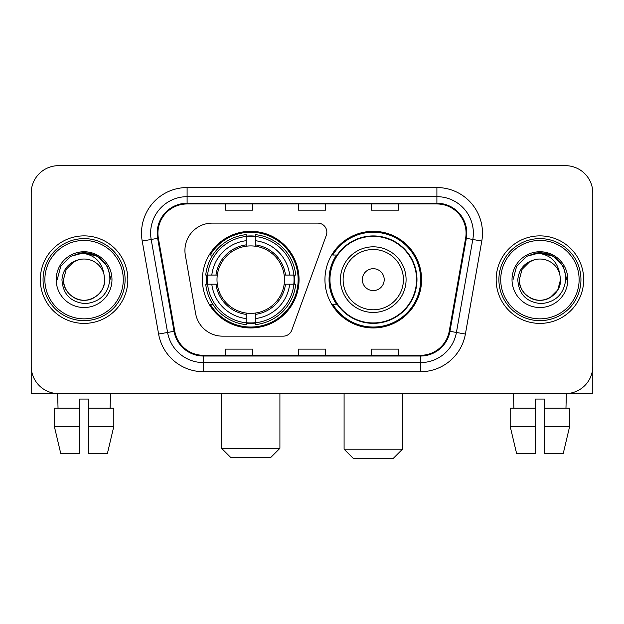 <?xml version="1.0" encoding="UTF-8"?>
<svg xmlns="http://www.w3.org/2000/svg" width="624" height="624" viewBox="0 0 624 624"><rect width="100%" height="100%" fill="white"/><g stroke="black" fill="none" stroke-linecap="round" stroke-linejoin="round"><path stroke-width="0.94" d="M184.93 250.458A27.347 27.347 0 0 0 185.344 255.208L195.632 313.56A27.347 27.347 0 0 0 222.565 336.157L283.218 336.157A9.118 9.118 0 0 0 291.79 330.158L326.297 235.342A9.118 9.118 0 0 0 317.733 223.111L212.277 223.111A27.347 27.347 0 0 0 184.93 250.458M324.948 279.638A48.321 48.321 0 0 0 373.269 327.951A48.321 48.321 0 0 0 421.582 279.638A48.321 48.321 0 0 0 373.269 231.317A48.321 48.321 0 0 0 324.948 279.638M202.418 279.638A48.321 48.321 0 0 0 250.731 327.951A48.321 48.321 0 0 0 299.052 279.638A48.321 48.321 0 0 0 250.731 231.317A48.321 48.321 0 0 0 202.418 279.638M206.755 284.193A44.218 44.218 0 0 1 206.755 275.075M336.531 304.247A44.218 44.218 0 0 1 336.531 255.021M31.2 193.027L31.2 366.249A27.347 27.347 0 0 0 58.547 393.596L565.453 393.596A27.347 27.347 0 0 0 592.8 366.249L592.8 193.027A27.347 27.347 0 0 0 565.453 165.672L58.547 165.672A27.347 27.347 0 0 0 31.2 193.027L31.2 366.249M40.318 279.638A43.758 43.758 0 0 0 84.076 323.396A43.758 43.758 0 0 0 127.842 279.638A43.758 43.758 0 0 0 84.076 235.872A43.758 43.758 0 0 0 40.318 279.638A43.758 43.758 0 0 0 84.076 323.396A43.758 43.758 0 0 0 127.842 279.638A43.758 43.758 0 0 0 84.076 235.872A43.758 43.758 0 0 0 40.318 279.638M496.158 279.638A43.758 43.758 0 0 0 539.924 323.396A43.758 43.758 0 0 0 583.682 279.638A43.758 43.758 0 0 0 539.924 235.872A43.758 43.758 0 0 0 496.158 279.638A43.758 43.758 0 0 0 539.924 323.396A43.758 43.758 0 0 0 583.682 279.638A43.758 43.758 0 0 0 539.924 235.872A43.758 43.758 0 0 0 496.158 279.638M157.927 233.142A29.172 29.172 0 0 1 187.099 203.962L436.901 203.962A29.172 29.172 0 0 1 465.629 238.204L449.233 331.196A29.172 29.172 0 0 1 420.506 355.306L203.494 355.306A29.172 29.172 0 0 1 174.767 331.196L158.371 238.204A29.172 29.172 0 0 1 157.927 233.142M157.193 233.142A29.905 29.905 0 0 0 157.646 238.329L174.049 331.321A29.905 29.905 0 0 0 203.494 356.031L420.506 356.031A29.905 29.905 0 0 0 449.951 331.321L466.354 238.329A29.905 29.905 0 0 0 436.901 203.237L187.099 203.237A29.905 29.905 0 0 0 157.193 233.142M142.21 241.051A45.583 45.583 0 0 1 187.099 187.551L436.901 187.551A45.583 45.583 0 0 1 481.79 241.051L465.395 334.051A45.583 45.583 0 0 1 420.506 371.717L203.494 371.717A45.583 45.583 0 0 1 158.605 334.051L142.21 241.051L151.187 239.468A36.465 36.465 0 0 1 187.099 196.669L436.901 196.669A36.465 36.465 0 0 1 472.813 239.468L456.417 332.467A36.465 36.465 0 0 1 420.506 362.599L203.494 362.599A36.465 36.465 0 0 1 167.583 332.467L151.187 239.468A36.465 36.465 0 0 1 150.634 233.142M565.453 165.672L58.547 165.672M58.547 393.596L565.453 393.596M487.048 393.596L592.8 393.596L592.8 193.027M449.951 331.321L456.417 332.467L472.813 239.468L481.79 241.051M298.327 203.962L298.327 210.14L325.673 210.14L325.673 203.962M225.389 203.962L225.389 210.14L252.743 210.14L252.743 203.962M371.257 203.962L371.257 210.14L398.611 210.14L398.611 203.962M325.673 355.306L325.673 349.128L298.327 349.128L298.327 355.306M252.743 355.306L252.743 349.128L225.389 349.128L225.389 355.306M398.611 355.306L398.611 349.128L371.257 349.128L371.257 355.306M31.2 357.131L31.2 393.596L136.952 393.596M54.343 408.182L54.343 426.418L60.817 453.765L54.343 426.418L54.343 408.182L79.521 408.182L79.521 399.064L88.639 399.064L88.639 408.182L113.818 408.182L113.818 426.418L107.336 453.765L113.818 426.418L88.639 426.418L88.639 408.182M110.518 393.596L110.12 408.182M79.521 408.182L79.521 453.765L60.817 453.765M54.343 426.418L79.521 426.418M107.336 453.765L88.639 453.765L88.639 426.418M57.642 393.596L58.032 408.182M123.279 279.638A39.203 39.203 0 0 0 84.076 240.435A39.203 39.203 0 0 0 44.873 279.638A39.203 39.203 0 0 0 84.076 318.841A39.203 39.203 0 0 0 123.279 279.638M125.104 279.638A41.028 41.028 0 0 0 84.076 238.61A41.028 41.028 0 0 0 43.048 279.638A41.028 41.028 0 0 0 84.076 320.658A41.028 41.028 0 0 0 125.104 279.638M104.684 279.638C104.403 287.407 100.971 293.35 94.38 297.476C81.541 305.705 62.774 294.871 63.476 279.638L66.238 269.334L73.772 261.791L78.967 259.678C68.757 262.454 63.086 269.108 61.948 279.638C62.915 294.349 70.769 302.344 85.519 303.623C99.941 302.039 108.053 294.044 109.863 279.638C110.027 270.988 106.821 263.835 100.246 258.172C94.263 253.804 87.61 252.096 80.293 253.032C93.764 254.101 101.65 261.144 103.943 274.162L104.684 279.638C104.403 287.407 100.971 293.35 94.38 297.476C81.541 305.705 62.774 294.871 63.476 279.638L66.238 269.334L73.772 261.791L78.967 259.678L73.772 261.791L66.238 269.334L63.476 279.638L66.238 269.334L73.772 261.791L78.967 259.678L73.772 261.791L66.238 269.334L63.476 279.638L66.238 269.334L73.772 261.791L78.967 259.678L73.772 261.791L66.238 269.334L63.476 279.638L66.238 269.334L73.772 261.791L78.967 259.678L73.772 261.791L66.238 269.334L63.476 279.638C63.749 287.407 67.189 293.35 73.772 297.476C86.619 305.705 105.386 294.871 104.684 279.638C104.403 287.407 100.971 293.35 94.38 297.476C81.541 305.705 62.774 294.871 63.476 279.638C62.774 294.871 81.541 305.705 94.38 297.476C100.971 293.35 104.403 287.407 104.684 279.638C104.403 287.407 100.971 293.35 94.38 297.476C81.541 305.705 62.774 294.871 63.476 279.638C63.749 287.407 67.189 293.35 73.772 297.476C86.619 305.705 105.386 294.871 104.684 279.638L103.943 274.162A20.608 20.608 0 0 0 78.967 259.678M56.183 279.638A27.901 27.901 0 0 0 84.076 307.531A27.901 27.901 0 0 0 111.977 279.638A27.901 27.901 0 0 0 84.076 251.737A27.901 27.901 0 0 0 56.183 279.638M86.19 300.128L85.535 300.191M80.293 253.032L70.645 256.363L60.809 266.198L57.205 279.638L60.809 266.198L70.645 256.363L84.076 252.767L97.516 256.363L107.351 266.198L110.947 279.638L107.351 266.198L97.516 256.363L84.076 252.767L70.645 256.363L60.809 266.198L57.205 279.638L60.809 266.198L70.645 256.363L84.076 252.767L97.516 256.363L107.351 266.198L110.947 279.638L107.351 266.198L97.516 256.363L84.076 252.767L70.645 256.363L60.809 266.198L57.205 279.638L60.809 266.198L70.645 256.363L84.076 252.767L97.516 256.363L107.351 266.198L110.947 279.638M270.793 457.415L230.677 457.415L221.559 448.297L279.911 448.297L270.793 457.415M255.294 322.795L255.294 324.628A45.217 45.217 0 0 0 295.721 284.193L293.888 284.193A43.399 43.399 0 0 1 255.294 322.795L255.294 318.575A39.203 39.203 0 0 0 289.669 284.193L284.154 284.193A33.735 33.735 0 0 0 255.294 246.215L255.294 236.48A43.399 43.399 0 0 1 293.888 275.075L295.721 275.075A45.217 45.217 0 0 0 255.294 234.647L255.294 236.48M207.581 284.193L205.748 284.193A45.217 45.217 0 0 0 246.176 324.628L246.176 322.795A43.399 43.399 0 0 1 207.581 284.193L211.801 284.193A39.203 39.203 0 0 0 246.176 318.575L246.176 313.061A33.735 33.735 0 0 0 284.154 284.193L285.503 284.193A35.069 35.069 0 0 1 255.294 314.402L255.294 318.575M246.176 236.48L246.176 234.647A45.217 45.217 0 0 0 205.748 275.075L207.581 275.075A43.399 43.399 0 0 1 246.176 236.48L246.176 240.7A39.203 39.203 0 0 0 211.801 275.075L217.308 275.075A33.735 33.735 0 0 0 246.176 313.061L246.176 314.402A35.069 35.069 0 0 1 215.966 284.193L211.801 284.193M207.667 284.193A43.306 43.306 0 0 1 207.667 275.075M255.294 236.574A43.306 43.306 0 0 0 246.176 236.574M293.803 275.075A43.306 43.306 0 0 1 293.803 284.193M293.888 275.075L289.669 275.075A39.203 39.203 0 0 0 255.294 240.7M289.669 284.193L293.888 284.193M246.176 318.575L246.176 322.795M284.154 275.075L289.669 275.075M255.294 313.115L255.294 314.402M246.176 313.061A33.735 33.735 0 0 1 217.308 284.193L215.966 284.193M255.294 322.702A43.306 43.306 0 0 1 246.176 322.702M211.801 275.075L207.581 275.075M246.176 246.152L246.176 240.7M255.294 246.215A33.735 33.735 0 0 0 217.308 275.075L215.966 275.075A35.069 35.069 0 0 1 246.176 244.865M255.294 246.152L255.294 244.865A35.069 35.069 0 0 1 285.503 275.075M212.8 255.021L210.218 255.021A47.408 47.408 0 0 1 298.139 279.638A47.408 47.408 0 0 1 210.218 304.247L212.8 304.247M393.323 458.328L353.207 458.328L344.089 449.21L402.441 449.21L393.323 458.328M384.205 279.638A10.943 10.943 0 0 0 373.269 268.694A10.943 10.943 0 0 0 362.326 279.638A10.943 10.943 0 0 0 373.269 290.573A10.943 10.943 0 0 0 384.205 279.638M406.084 279.638A32.822 32.822 0 0 0 373.269 246.815A32.822 32.822 0 0 0 340.447 279.638A32.822 32.822 0 0 0 373.269 312.452A32.822 32.822 0 0 0 406.084 279.638A32.822 32.822 0 0 1 373.269 312.452A32.822 32.822 0 0 1 340.447 279.638M416.567 279.638A43.306 43.306 0 0 0 373.269 236.332A43.306 43.306 0 0 0 329.963 279.638A43.306 43.306 0 0 0 373.269 322.943A43.306 43.306 0 0 0 416.567 279.638M420.67 279.638A47.408 47.408 0 0 1 332.748 304.247L337.139 304.247A43.711 43.711 0 0 0 402.184 312.413A43.711 43.711 0 0 0 402.184 246.854A43.711 43.711 0 0 0 337.139 255.021L332.748 255.021A47.408 47.408 0 0 1 420.67 279.638M510.182 408.182L510.182 426.418L516.664 453.765L510.182 426.418L510.182 408.182L535.361 408.182L535.361 399.064L544.479 399.064L544.479 408.182L569.657 408.182L569.657 426.418L563.183 453.765L569.657 426.418L544.479 426.418L544.479 408.182M566.358 393.596L565.968 408.182M535.361 408.182L535.361 453.765L516.664 453.765M510.182 426.418L535.361 426.418M563.183 453.765L544.479 453.765L544.479 426.418M513.482 393.596L513.88 408.182M579.127 279.638A39.203 39.203 0 0 0 539.924 240.435A39.203 39.203 0 0 0 500.721 279.638A39.203 39.203 0 0 0 539.924 318.841A39.203 39.203 0 0 0 579.127 279.638M580.952 279.638A41.028 41.028 0 0 0 539.924 238.61A41.028 41.028 0 0 0 498.896 279.638A41.028 41.028 0 0 0 539.924 320.658A41.028 41.028 0 0 0 580.952 279.638M559.783 274.162L560.524 279.638C560.251 287.407 556.811 293.35 550.228 297.476C537.381 305.705 518.614 294.871 519.316 279.638L522.077 269.334L529.62 261.791L534.807 259.678A20.608 20.608 0 0 1 559.783 274.162L560.524 279.638C560.251 287.407 556.811 293.35 550.228 297.476C537.381 305.705 518.614 294.871 519.316 279.638L522.077 269.334L529.62 261.791L534.807 259.678C524.597 262.454 518.926 269.108 517.795 279.638C518.762 294.349 526.617 302.344 541.367 303.623C555.781 302.039 563.893 294.044 565.711 279.638C565.867 270.988 562.661 263.835 556.085 258.172C550.103 253.804 543.457 252.096 536.133 253.032C549.611 254.101 557.489 261.144 559.783 274.162L560.524 279.638L557.762 289.934L550.228 297.476M519.316 279.638L522.077 269.334L529.62 261.791L534.807 259.678L529.62 261.791L522.077 269.334L519.316 279.638L522.077 269.334L529.62 261.791L534.807 259.678L529.62 261.791L522.077 269.334L519.316 279.638C519.597 287.407 523.029 293.35 529.62 297.476C542.459 305.705 561.226 294.871 560.524 279.638C560.251 287.407 556.811 293.35 550.228 297.476C537.381 305.705 518.614 294.871 519.316 279.638L522.077 269.334L529.62 261.791L534.807 259.678L529.62 261.791L522.077 269.334L519.316 279.638L522.077 269.334L529.62 261.791M512.023 279.638A27.901 27.901 0 0 0 539.924 307.531A27.901 27.901 0 0 0 567.817 279.638A27.901 27.901 0 0 0 539.924 251.737A27.901 27.901 0 0 0 512.023 279.638M542.03 300.128L541.382 300.191M513.053 279.638L516.649 266.198L526.484 256.363L539.924 252.767L553.355 256.363L563.191 266.198L566.795 279.638L563.191 266.198L553.355 256.363L539.924 252.767L526.484 256.363L516.649 266.198L513.053 279.638L516.649 266.198L526.484 256.363L539.924 252.767L553.355 256.363L563.191 266.198L566.795 279.638L563.191 266.198L553.355 256.363L539.924 252.767L526.484 256.363L516.649 266.198L513.053 279.638L516.649 266.198L526.484 256.363L539.924 252.767L553.355 256.363L563.191 266.198L566.795 279.638L563.191 266.198L553.355 256.363L539.924 252.767L526.484 256.363L516.649 266.198L513.053 279.638L516.649 266.198L526.484 256.363L536.133 253.032M436.901 187.551L436.901 203.237M151.187 239.468L157.646 238.329M203.494 371.717L203.494 356.031M420.506 356.031L420.506 371.717M158.605 334.051L174.049 331.321M466.354 238.329L472.813 239.468M187.099 187.551L187.099 203.237M456.417 332.467L465.395 334.051M255.294 313.061A33.735 33.735 0 0 0 284.154 284.193M246.176 323.107A43.711 43.711 0 0 0 255.294 323.107M294.208 284.193A43.711 43.711 0 0 0 294.208 275.075M255.294 236.161A43.711 43.711 0 0 0 246.176 236.161M403.416 279.638A30.147 30.147 0 0 0 373.269 249.483A30.147 30.147 0 0 0 343.114 279.638A30.147 30.147 0 0 0 373.269 309.785A30.147 30.147 0 0 0 403.416 279.638M279.911 393.596L279.911 448.297M221.559 393.596L221.559 448.297M402.441 393.596L402.441 449.21M344.089 393.596L344.089 449.21"/></g></svg>
